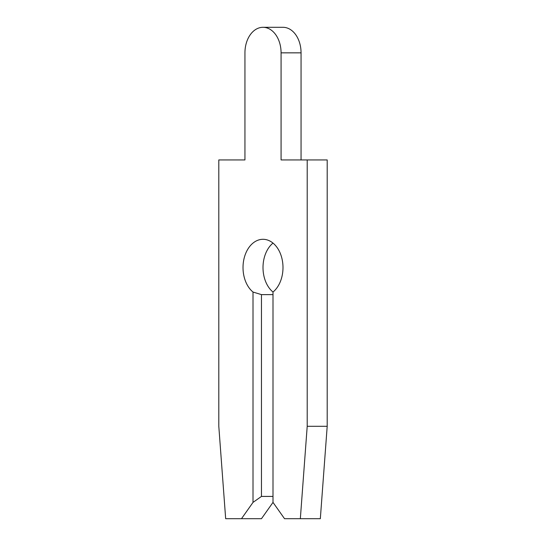 <?xml version="1.0" encoding="UTF-8"?>
<svg xmlns="http://www.w3.org/2000/svg" width="546" height="546" viewBox="0 0 546 546"><rect width="100%" height="100%" fill="white"/><g stroke="black" fill="none" stroke-linecap="round" stroke-linejoin="round"><path stroke-width="0.82" d="M241.482 518.7L261.466 518.7L273 502.395L284.534 518.7L300.341 518.7L307.207 426.29L307.207 159.937L281.074 159.937L281.074 52.846A25.546 18.066 -90 0 0 263.008 27.3A25.546 18.066 -90 0 0 244.942 52.846L244.942 159.937L218.803 159.937L218.803 426.29L225.669 518.7L241.482 518.7L253.01 502.395L261.466 496.416L273 496.416M244.942 52.846L244.942 159.937L244.942 52.846M261.466 496.416L261.466 294.628L253.01 292.042A28.269 19.99 90 0 1 243.018 267.567A28.269 19.99 90 0 1 263.008 239.298A28.269 19.99 90 0 1 282.992 267.567A28.269 19.99 90 0 1 273 292.042A28.269 19.99 90 0 1 263.008 267.567A28.269 19.99 90 0 1 273 243.086M261.466 294.628L273 294.628M301.058 159.937L301.058 52.846A25.546 18.066 -90 0 0 282.992 27.3L263.008 27.3M300.341 518.7L320.331 518.7L327.197 426.29L327.197 159.937L307.207 159.937M253.01 502.395L253.01 292.042M273 292.042L273 502.395M307.207 426.29L327.197 426.29M281.074 52.846L301.058 52.846"/></g></svg>

